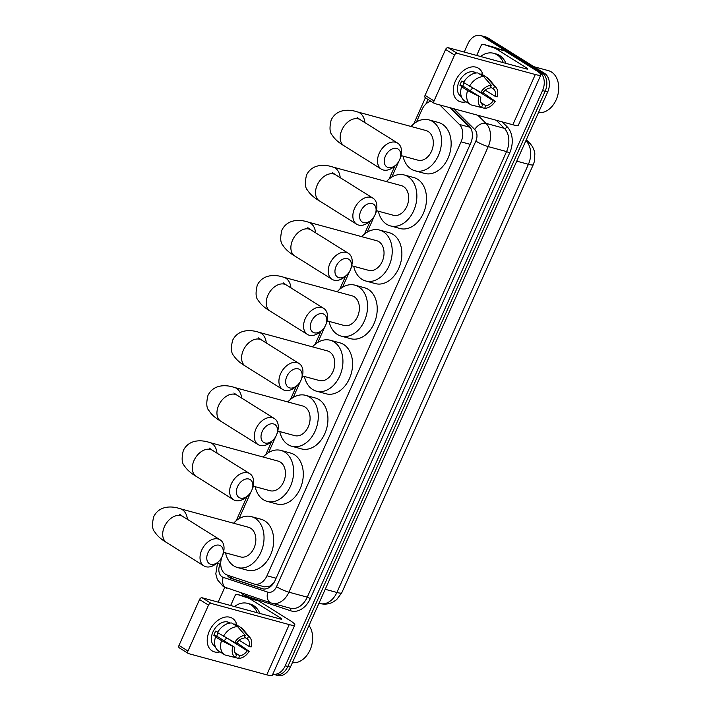 <?xml version="1.0" encoding="UTF-8"?>
<svg xmlns="http://www.w3.org/2000/svg" width="711" height="711" viewBox="0 0 711 711"><rect width="100%" height="100%" fill="white"/><g stroke="black" fill="none" stroke-linecap="round" stroke-linejoin="round"><path stroke-width="1.07" d="M471.26 129.206L450.267 107.788M221.814 557.255A14.389 10.354 -74.8 0 0 227.227 575.066L253.845 583.918A14.389 10.354 -74.8 0 0 254.245 584.033L264.696 586.877L270.002 586.06L273.886 582.744M430.893 101.246A14.389 10.354 -74.8 0 0 421.987 109.583L416.433 122.008M254.245 584.033A14.389 10.354 -74.8 0 0 266.981 575.759L461.066 141.862A14.389 10.354 -74.8 0 0 459.386 124.434L439.816 104.944M401.377 155.665L400.142 158.429M398.827 161.361L391.788 177.101M376.732 210.758L375.497 213.522M374.182 216.455L367.143 232.195M352.087 265.852L350.852 268.616M349.536 271.549L342.498 287.288M327.442 320.945L326.207 323.709M324.891 326.642L317.853 342.382M302.797 376.039L301.562 378.803M300.246 381.736L293.208 397.476M278.152 431.133L276.917 433.897M275.601 436.83L268.562 452.569M253.507 486.226L252.272 488.99M250.956 491.923L238.958 518.754M223.903 552.411L222.667 555.175M287.822 666.474A14.389 10.354 105.2 0 1 275.095 674.748A14.389 10.354 105.2 0 0 287.822 666.474L545.124 91.275L287.822 666.474L290.39 667.167A14.389 10.354 105.2 0 1 277.663 675.45L272.811 674.135A14.389 10.354 105.2 0 0 285.244 665.772L287.822 666.474M464.212 52.045L467.882 43.833A14.389 10.354 105.2 0 1 480.618 35.55A14.389 10.354 105.2 0 1 482.653 36.448L539.4 71.971L541.969 72.673A14.389 10.354 105.2 0 1 545.124 91.275A14.389 10.354 105.2 0 0 541.969 72.673L485.231 37.141L541.969 72.673L544.546 73.366A14.389 10.354 105.2 0 1 547.692 91.968L290.39 667.167M480.618 35.55L483.187 36.252A14.389 10.354 105.2 0 1 485.231 37.141A14.389 10.354 105.2 0 0 483.187 36.252L485.764 36.945A14.389 10.354 105.2 0 1 487.799 37.843L544.546 73.366M539.4 71.971A14.389 10.354 105.2 0 1 542.546 90.573L285.244 665.772M218.153 602.119L224.729 587.419M226.978 574.986A14.389 10.354 -74.8 0 0 231.342 578.47L261.959 588.646A14.389 10.354 -74.8 0 0 262.359 588.77A14.389 10.354 -74.8 0 0 275.086 580.487L470.691 143.222A14.389 10.354 -74.8 0 0 469.011 125.785L451.174 108.028M263.417 588.975L233.919 579.172A14.389 10.354 105.2 0 1 229.689 575.892M455.422 81.01A19.188 13.029 -58 0 1 470.664 67.127A19.188 13.029 -58 0 1 482.929 74.993A19.188 13.029 -58 0 0 478.476 68.238A19.188 13.029 -58 0 0 455.422 81.01A19.188 13.029 -58 0 0 466.132 101.833A19.188 13.029 -58 0 1 458.106 100.766A19.188 13.029 -58 0 1 455.422 81.01M476.717 55.44L481.089 45.673A2.4 1.724 -74.8 0 1 483.204 44.295L492.856 46.917A2.4 1.724 105.2 0 1 492.927 46.935L504.721 50.854A2.4 1.724 105.2 0 1 504.988 50.988L536.218 70.531A19.188 2.844 -155.9 0 1 540.875 74.877A19.188 2.844 -155.9 0 1 535.303 74.522L457.137 53.307A2.4 1.626 122 0 0 454.56 55.031L445.601 49.423A2.4 1.626 -58 0 1 448.179 47.699L526.344 68.914A4.799 0.711 24.1 0 0 527.731 69.003A4.799 0.711 24.1 0 0 526.567 67.918L495.345 48.366A2.4 1.724 -74.8 0 0 495.069 48.232L483.276 44.313A2.4 1.724 -74.8 0 0 483.204 44.295M540.875 74.877L518.399 125.118A19.188 2.844 -155.9 0 1 512.827 124.763L434.67 103.548A2.4 1.626 122 0 1 434.359 103.415A2.4 1.626 122 0 1 434.03 100.944L454.56 55.031M425.702 97.94A2.4 1.626 -58 0 1 425.4 97.807A2.4 1.626 -58 0 1 425.071 95.336L445.601 49.423M480.76 92.448L482.742 92.99A9.599 6.515 -58 0 1 490.146 88.022L491.337 85.356A12.478 8.47 -58 0 0 480.76 92.448L463.545 82.485A15.829 10.745 -58 0 1 477.783 72.931L483.756 76.672L491.337 85.356M490.546 87.124L493.363 88.893A9.599 6.515 -58 0 1 495.194 96.367L485.284 90.164M464.159 82.867A9.599 6.515 122 0 0 463.652 83.88A9.599 6.515 122 0 0 462.888 86.102L480.805 97.318A9.599 6.515 -58 0 0 482.645 104.793L481.445 107.459L471.109 104.926A15.829 10.745 -58 0 1 470.638 104.65A15.829 10.745 -58 0 1 467.58 90.555L480.805 97.318M470.638 104.65L464.665 100.918A15.829 10.745 -58 0 1 461.608 86.813L462.914 87.169L459.928 85.293A13.918 9.447 -58 0 1 460.755 83.089A13.918 9.447 -58 0 1 461.866 80.965L463.741 82.147M461.341 96.563L460.906 96.296A13.918 9.447 -58 0 1 458.959 81.969A13.918 9.447 -58 0 1 475.677 72.709L476.103 72.984M493.363 88.893L494.554 86.227L486.973 77.543L481 73.802L480.6 74.691M481 73.802A15.829 10.745 -58 0 1 481.471 74.077L487.444 77.819A15.829 10.745 -58 0 1 489.212 79.356L496.011 87.489A12.478 8.47 -58 0 1 497.176 96.909L495.194 96.367M486.973 77.543A15.829 10.745 -58 0 1 487.444 77.819M475.357 89.453A9.599 6.515 122 0 1 475.339 89.479L493.256 100.704L495.238 101.238L482.929 92.714M474.113 105.663L484.662 108.33L485.853 105.663L481 102.624M461.608 86.813L467.58 90.555M494.554 86.227A12.478 8.47 -58 0 1 496.011 87.489M495.238 101.238A12.478 8.47 -58 0 1 484.662 108.33M481.445 107.459A12.478 8.47 -58 0 1 478.823 96.785M493.256 100.704A9.599 6.515 -58 0 1 485.853 105.663M475.632 73.046A13.918 9.447 -58 0 0 474.006 72.815L474.69 73.242M469.518 86.218A15.829 10.745 -58 0 1 483.756 76.672M472.575 87.915A9.599 6.515 -58 0 1 470.113 90.626M459.928 85.293L462.888 86.102M533.899 66.701L548.35 70.629A21.588 15.526 105.2 0 1 551.416 71.971A21.588 15.526 105.2 0 1 557.317 96.785A21.588 15.526 105.2 0 1 538.467 112.587M480.547 56.48A23.987 17.26 105.2 0 1 493.656 53.298A23.987 17.26 105.2 0 1 497.06 54.791A23.987 17.26 105.2 0 1 503.361 62.675M493.656 53.298L496.234 53.992A23.987 17.26 105.2 0 1 499.637 55.485A23.987 17.26 105.2 0 1 505.93 63.368M385.415 156.073A10.558 7.163 122 0 0 386.34 166.543A10.558 7.163 122 0 0 395.965 164.925A10.558 7.163 122 0 0 399.564 159.913A10.558 7.163 122 0 0 400.24 158.091A10.558 7.163 122 0 0 396.063 148.323A10.558 7.163 122 0 0 385.415 156.073M395.965 164.925L394.552 166.205A15.349 10.416 -58 0 1 381.354 169.138A15.349 10.416 -58 0 1 379.212 153.327A15.349 10.416 -58 0 1 397.653 143.115A15.349 10.416 -58 0 1 400.773 156.26L400.24 158.091M400.968 155.558L417.908 160.153A15.349 11.047 -74.8 0 0 432.101 149.799A15.349 11.047 -74.8 0 0 428.129 131.473A15.349 11.047 -74.8 0 0 425.951 130.522L357.571 111.956C349.368 109.13 336.712 108.632 331.175 119.972C329.344 127.633 329.691 132.69 332.206 135.143C334.614 139.009 338.552 142.556 344.026 145.764L381.354 169.138M411.056 126.478A26.387 18.984 105.2 0 1 428.849 119.866A26.387 18.984 105.2 0 1 432.59 121.51A26.387 18.984 105.2 0 1 439.407 153.007A26.387 18.984 105.2 0 1 415.02 170.8A26.387 18.984 105.2 0 1 411.278 169.156A26.387 18.984 105.2 0 1 403.013 156.109M428.849 119.866L438.491 122.488A26.387 18.984 105.2 0 1 442.233 124.132A26.387 18.984 105.2 0 1 449.05 155.629A26.387 18.984 105.2 0 1 424.671 173.422L415.02 170.8M360.77 211.167A10.558 7.163 122 0 0 361.695 221.636A10.558 7.163 122 0 0 371.32 220.019A10.558 7.163 122 0 0 374.919 215.006A10.558 7.163 122 0 0 375.595 213.184A10.558 7.163 122 0 0 371.418 203.417A10.558 7.163 122 0 0 360.77 211.167M371.32 220.019L369.907 221.299A15.349 10.416 -58 0 1 356.709 224.232A15.349 10.416 -58 0 1 354.567 208.43A15.349 10.416 -58 0 1 373.008 198.209A15.349 10.416 -58 0 1 376.137 211.363L375.595 213.184M376.323 210.652L393.263 215.246A15.349 11.047 -74.8 0 0 407.456 204.892A15.349 11.047 -74.8 0 0 403.484 186.566A15.349 11.047 -74.8 0 0 401.306 185.615L332.926 167.049C324.723 164.223 312.067 163.726 306.53 175.066C304.699 182.727 305.046 187.784 307.561 190.237C309.969 194.103 313.906 197.649 319.381 200.858L356.709 224.232M386.411 181.572A26.387 18.984 105.2 0 1 404.204 174.959A26.387 18.984 105.2 0 1 407.945 176.604A26.387 18.984 105.2 0 1 414.762 208.101A26.387 18.984 105.2 0 1 390.375 225.894A26.387 18.984 105.2 0 1 386.633 224.249A26.387 18.984 105.2 0 1 378.368 211.203M404.204 174.959L413.846 177.581A26.387 18.984 105.2 0 1 417.597 179.225A26.387 18.984 105.2 0 1 424.405 210.723A26.387 18.984 105.2 0 1 400.026 228.515L390.375 225.894M336.125 266.261A10.558 7.163 122 0 0 337.05 276.73A10.558 7.163 122 0 0 346.675 275.113A10.558 7.163 122 0 0 350.274 270.1A10.558 7.163 122 0 0 350.95 268.278A10.558 7.163 122 0 0 346.772 258.52A10.558 7.163 122 0 0 336.125 266.261M346.675 275.113L345.262 276.392A15.349 10.416 -58 0 1 332.064 279.325A15.349 10.416 -58 0 1 329.922 263.523A15.349 10.416 -58 0 1 348.363 253.303A15.349 10.416 -58 0 1 351.492 266.456L350.95 268.278M351.678 265.745L368.618 270.34A15.349 11.047 -74.8 0 0 382.811 259.986A15.349 11.047 -74.8 0 0 378.839 241.66A15.349 11.047 -74.8 0 0 376.661 240.709L308.281 222.143C300.078 219.317 287.422 218.819 281.885 230.16C280.054 237.821 280.401 242.878 282.916 245.331C285.324 249.197 289.261 252.743 294.736 255.951L332.064 279.325M361.766 236.665A26.387 18.984 105.2 0 1 379.558 230.062A26.387 18.984 105.2 0 1 383.3 231.697A26.387 18.984 105.2 0 1 390.117 263.194A26.387 18.984 105.2 0 1 365.73 280.987A26.387 18.984 105.2 0 1 361.988 279.343A26.387 18.984 105.2 0 1 353.723 266.296M379.558 230.062L389.201 232.675A26.387 18.984 105.2 0 1 392.952 234.319A26.387 18.984 105.2 0 1 399.769 265.816A26.387 18.984 105.2 0 1 375.381 283.609L365.73 280.987M311.48 321.354A10.558 7.163 122 0 0 312.405 331.824A10.558 7.163 122 0 0 322.03 330.206A10.558 7.163 122 0 0 325.629 325.203A10.558 7.163 122 0 0 326.305 323.372A10.558 7.163 122 0 0 322.127 313.613A10.558 7.163 122 0 0 311.48 321.354M322.03 330.206L320.617 331.486A15.349 10.416 -58 0 1 307.419 334.419A15.349 10.416 -58 0 1 305.277 318.617A15.349 10.416 -58 0 1 323.718 308.396A15.349 10.416 -58 0 1 326.847 321.55L326.305 323.372M327.033 320.839L343.973 325.434A15.349 11.047 -74.8 0 0 358.166 315.08A15.349 11.047 -74.8 0 0 354.194 296.754A15.349 11.047 -74.8 0 0 352.016 295.803L283.636 277.237C275.433 274.41 262.777 273.922 257.24 285.253C255.409 292.914 255.756 297.971 258.271 300.424C260.679 304.29 264.616 307.836 270.091 311.054L307.419 334.419M337.121 291.759A26.387 18.984 105.2 0 1 354.913 285.155A26.387 18.984 105.2 0 1 358.655 286.8A26.387 18.984 105.2 0 1 365.472 318.288A26.387 18.984 105.2 0 1 341.084 336.081A26.387 18.984 105.2 0 1 337.343 334.437A26.387 18.984 105.2 0 1 329.077 321.39M354.913 285.155L364.556 287.768A26.387 18.984 105.2 0 1 368.307 289.413A26.387 18.984 105.2 0 1 375.124 320.91A26.387 18.984 105.2 0 1 350.736 338.703L341.084 336.081M286.835 376.448A10.558 7.163 122 0 0 287.759 386.917A10.558 7.163 122 0 0 297.385 385.3A10.558 7.163 122 0 0 300.984 380.296A10.558 7.163 122 0 0 301.66 378.465A10.558 7.163 122 0 0 297.482 368.707A10.558 7.163 122 0 0 286.835 376.448M297.385 385.3L295.972 386.58A15.349 10.416 -58 0 1 282.774 389.512A15.349 10.416 -58 0 1 280.632 373.71A15.349 10.416 -58 0 1 299.073 363.49A15.349 10.416 -58 0 1 302.202 376.643L301.66 378.465M302.388 375.932L319.328 380.527A15.349 11.047 -74.8 0 0 333.521 370.173A15.349 11.047 -74.8 0 0 329.549 351.856A15.349 11.047 -74.8 0 0 327.371 350.896L258.991 332.33C250.787 329.504 238.132 329.015 232.604 340.347C230.764 348.008 231.111 353.065 233.626 355.518C236.034 359.384 239.971 362.93 245.446 366.147L282.774 389.512M312.476 346.852A26.387 18.984 105.2 0 1 330.268 340.249A26.387 18.984 105.2 0 1 334.01 341.893A26.387 18.984 105.2 0 1 340.827 373.382A26.387 18.984 105.2 0 1 316.439 391.174A26.387 18.984 105.2 0 1 312.698 389.53A26.387 18.984 105.2 0 1 304.432 376.483M330.268 340.249L339.911 342.862A26.387 18.984 105.2 0 1 343.662 344.506A26.387 18.984 105.2 0 1 350.479 376.003A26.387 18.984 105.2 0 1 326.091 393.796L316.439 391.174M262.19 431.541A10.558 7.163 122 0 0 263.114 442.011A10.558 7.163 122 0 0 272.74 440.393A10.558 7.163 122 0 0 276.339 435.39A10.558 7.163 122 0 0 277.014 433.559A10.558 7.163 122 0 0 272.837 423.8A10.558 7.163 122 0 0 262.19 431.541M272.74 440.393L271.326 441.673A15.349 10.416 -58 0 1 258.129 444.606A15.349 10.416 -58 0 1 255.987 428.804A15.349 10.416 -58 0 1 274.428 418.583A15.349 10.416 -58 0 1 277.557 431.737L277.014 433.559M277.743 431.026L294.683 435.621A15.349 11.047 -74.8 0 0 308.876 425.267A15.349 11.047 -74.8 0 0 304.903 406.95A15.349 11.047 -74.8 0 0 302.726 405.99L234.346 387.433C226.142 384.598 213.487 384.109 207.959 395.44C206.119 403.11 206.466 408.167 208.981 410.611C211.389 414.477 215.326 418.024 220.801 421.241L258.129 444.606M287.831 401.946A26.387 18.984 105.2 0 1 305.623 395.343A26.387 18.984 105.2 0 1 309.365 396.987A26.387 18.984 105.2 0 1 316.182 428.475A26.387 18.984 105.2 0 1 291.794 446.268A26.387 18.984 105.2 0 1 288.053 444.633A26.387 18.984 105.2 0 1 279.787 431.577M305.623 395.343L315.266 397.956A26.387 18.984 105.2 0 1 319.017 399.6A26.387 18.984 105.2 0 1 325.834 431.097A26.387 18.984 105.2 0 1 301.446 448.89L291.794 446.268M237.545 486.644A10.558 7.163 122 0 0 238.469 497.105A10.558 7.163 122 0 0 248.095 495.487A10.558 7.163 122 0 0 251.694 490.483A10.558 7.163 122 0 0 252.369 488.653A10.558 7.163 122 0 0 248.192 478.894A10.558 7.163 122 0 0 237.545 486.644M248.095 495.487L246.681 496.776A15.349 10.416 -58 0 1 233.484 499.7A15.349 10.416 -58 0 1 231.342 483.898A15.349 10.416 -58 0 1 249.783 473.677A15.349 10.416 -58 0 1 252.912 486.831L252.369 488.653M253.098 486.12L270.038 490.714A15.349 11.047 -74.8 0 0 284.231 480.36A15.349 11.047 -74.8 0 0 280.258 462.043A15.349 11.047 -74.8 0 0 278.081 461.083L209.701 442.526C201.497 439.691 188.842 439.202 183.314 450.534C181.474 458.204 181.82 463.261 184.336 465.705C186.744 469.571 190.681 473.117 196.156 476.334L233.484 499.7M263.186 457.04A26.387 18.984 105.2 0 1 280.978 450.436A26.387 18.984 105.2 0 1 284.72 452.08A26.387 18.984 105.2 0 1 291.537 483.569A26.387 18.984 105.2 0 1 267.149 501.371A26.387 18.984 105.2 0 1 263.408 499.726A26.387 18.984 105.2 0 1 255.142 486.671M280.978 450.436L290.621 453.058A26.387 18.984 105.2 0 1 294.372 454.693A26.387 18.984 105.2 0 1 301.188 486.191A26.387 18.984 105.2 0 1 276.801 503.983L267.149 501.371M207.941 552.82A10.558 7.163 122 0 0 208.865 563.29A10.558 7.163 122 0 0 218.49 561.672A10.558 7.163 122 0 0 222.09 556.66A10.558 7.163 122 0 0 222.765 554.838A10.558 7.163 122 0 0 218.588 545.079A10.558 7.163 122 0 0 207.941 552.82M218.49 561.672L217.077 562.952A15.349 10.416 -58 0 1 203.879 565.885A15.349 10.416 -58 0 1 201.737 550.083A15.349 10.416 -58 0 1 220.179 539.862A15.349 10.416 -58 0 1 223.307 553.016L222.765 554.838M223.494 552.305L240.434 556.9A15.349 11.047 -74.8 0 0 254.627 546.546A15.349 11.047 -74.8 0 0 250.654 528.22A15.349 11.047 -74.8 0 0 248.477 527.269L180.096 508.703C171.893 505.877 159.237 505.379 153.7 516.719C151.87 524.38 152.216 529.437 154.731 531.89C157.14 535.756 161.077 539.302 166.552 542.511L203.879 565.885M233.581 523.225A26.387 18.984 105.2 0 1 251.374 516.621A26.387 18.984 105.2 0 1 255.116 518.257A26.387 18.984 105.2 0 1 261.932 549.754A26.387 18.984 105.2 0 1 237.545 567.547A26.387 18.984 105.2 0 1 233.803 565.903A26.387 18.984 105.2 0 1 225.538 552.856M251.374 516.621L261.017 519.234A26.387 18.984 105.2 0 1 264.768 520.879A26.387 18.984 105.2 0 1 271.584 552.376A26.387 18.984 105.2 0 1 247.197 570.169L237.545 567.547M209.363 631.084A19.188 13.029 -58 0 1 224.596 617.21A19.188 13.029 -58 0 1 236.87 625.067A19.188 13.029 -58 0 0 232.408 618.312L232.408 618.312A19.188 13.029 -58 0 0 209.363 631.084A19.188 13.029 -58 0 0 220.063 651.907A19.188 13.029 -58 0 1 212.047 650.849A19.188 13.029 -58 0 1 209.363 631.084M230.657 605.523L235.021 595.756A2.4 1.724 -74.8 0 1 237.145 594.369L246.797 596.991A2.4 1.724 105.2 0 1 246.859 597.009L258.653 600.928A2.4 1.724 105.2 0 1 258.928 601.062L290.159 620.614A19.188 2.844 -155.9 0 1 294.807 624.951A19.188 2.844 -155.9 0 1 289.235 624.596L211.078 603.381A2.4 1.626 122 0 0 208.501 605.114L199.542 599.506A2.4 1.626 -58 0 1 202.12 597.773L280.276 618.988A4.799 0.711 24.1 0 0 281.672 619.077A4.799 0.711 24.1 0 0 280.507 617.992L249.285 598.44A2.4 1.724 -74.8 0 0 249.01 598.315L237.216 594.396A2.4 1.724 -74.8 0 0 237.145 594.369M294.807 624.951L272.34 675.201A19.188 2.844 -155.9 0 1 266.767 674.837L188.602 653.622A2.4 1.626 122 0 1 188.299 653.489A2.4 1.626 122 0 1 187.962 651.027L208.501 605.114M179.643 648.014A2.4 1.626 -58 0 1 179.341 647.881A2.4 1.626 -58 0 1 179.003 645.41L199.542 599.506M234.701 642.531L236.683 643.064A9.599 6.515 -58 0 1 244.086 638.096L245.277 635.43A12.478 8.47 -58 0 0 234.701 642.531L217.486 632.559A15.829 10.745 -58 0 1 231.715 623.005L237.687 626.747L245.277 635.43M244.477 637.207L247.304 638.967A9.599 6.515 -58 0 1 249.134 646.441L239.225 640.238M218.09 632.941A9.599 6.515 122 0 0 217.584 633.954A9.599 6.515 122 0 0 216.819 636.176L234.746 647.392A9.599 6.515 -58 0 0 236.576 654.867L235.385 657.533L225.049 655A15.829 10.745 -58 0 1 224.578 654.733A15.829 10.745 -58 0 1 221.521 640.629L234.746 647.392M224.578 654.733L218.606 650.992A15.829 10.745 -58 0 1 215.549 636.887L216.846 637.243L213.86 635.376A13.918 9.447 -58 0 1 214.695 633.172A13.918 9.447 -58 0 1 215.797 631.039L217.682 632.221M215.282 646.646L214.846 646.37A13.918 9.447 -58 0 1 212.9 632.052A13.918 9.447 -58 0 1 229.609 622.783L230.044 623.058M247.304 638.967L248.495 636.309L240.905 627.617L234.932 623.876L234.532 624.773M234.932 623.876A15.829 10.745 -58 0 1 235.412 624.151L241.385 627.893A15.829 10.745 -58 0 1 243.144 629.439L249.952 637.563A12.478 8.47 -58 0 1 251.116 646.983L249.134 646.441M240.905 627.617A15.829 10.745 -58 0 1 241.385 627.893M229.404 639.589L229.28 639.562A9.599 6.515 122 0 0 229.298 639.536L247.197 650.778L249.179 651.312L236.87 642.797M228.053 655.738L238.603 658.404L239.794 655.746L234.941 652.707M215.549 636.887L221.521 640.629M248.495 636.309A12.478 8.47 -58 0 1 249.952 637.563M249.179 651.312A12.478 8.47 -58 0 1 238.603 658.404M235.385 657.533A12.478 8.47 -58 0 1 232.764 646.859M247.197 650.778A9.599 6.515 -58 0 1 239.794 655.746M229.573 623.12A13.918 9.447 -58 0 0 227.947 622.889L228.622 623.316M223.458 636.301A15.829 10.745 -58 0 1 237.687 626.747M226.516 637.989A9.599 6.515 -58 0 1 224.054 640.7M213.86 635.376L216.819 636.176M234.488 606.554A23.987 17.26 105.2 0 1 247.597 603.372A23.987 17.26 105.2 0 1 251.001 604.865A23.987 17.26 105.2 0 1 257.302 612.749M247.597 603.372L250.174 604.066A23.987 17.26 105.2 0 1 253.578 605.568A23.987 17.26 105.2 0 1 259.87 613.451M309.027 625.52A21.588 15.526 105.2 0 1 310.076 649.952A21.588 15.526 105.2 0 1 292.408 662.661M231.342 577.714A14.389 9.99 -71.6 0 1 231.235 576.399M269.887 587.108A14.389 9.99 -71.6 0 1 270.002 586.06M469.838 127.269L459.386 124.434M470.184 144.342L461.066 141.862M276.099 578.23L266.981 575.759M341.76 592.778A16.788 2.489 -155.9 0 1 336.89 592.467L528.406 164.312A16.788 2.489 24.1 0 0 533.277 164.632L341.76 592.778L336.623 599.675L332.766 602.226C328.66 604.217 324.376 604.643 319.914 603.506A19.188 13.802 -74.8 0 0 336.89 592.467L325.229 589.295M516.746 161.148L528.406 164.312A19.188 13.802 -74.8 0 0 526.167 141.071A16.788 10.789 -45.1 0 1 529.517 142.964C532.512 146.048 534.29 149.657 534.85 153.789L534.334 161.664L533.277 164.632M487.799 37.843L482.653 36.448M547.692 91.968L542.546 90.573M220.739 562.685L219.975 564.401A9.599 6.906 -74.8 0 0 222.072 576.799A9.599 6.906 -74.8 0 0 223.165 577.323L267.763 592.139A9.599 6.906 -74.8 0 0 276.517 586.699L475.837 141.116A9.599 6.906 -74.8 0 0 474.717 129.5L453.894 108.765M226.818 588.246A9.599 6.657 -71.6 0 1 226.569 588.175A9.599 6.657 -71.6 0 1 223.165 577.323M502.215 121.883L507.156 126.807A21.588 15.526 105.2 0 1 509.671 152.954L310.351 598.529A21.588 15.526 105.2 0 1 290.666 610.776L246.068 595.951A21.588 15.526 105.2 0 1 241.5 593.134M477.881 115.28L485.995 123.359L504.33 128.336L496.216 120.257M474.717 129.5A9.599 6.168 -45.1 0 1 485.995 123.359A19.188 13.802 105.2 0 1 488.235 146.608L506.57 151.576A19.188 13.802 -74.8 0 0 504.33 128.336A2.4 1.538 134.9 0 0 507.156 126.807M475.837 141.116A9.599 1.422 24.1 0 0 488.235 146.608L288.924 592.183L307.259 597.16L506.57 151.576L509.671 152.954M276.517 586.699A9.599 1.422 24.1 0 0 288.924 592.183A19.188 13.802 105.2 0 1 271.949 603.23A19.188 13.802 105.2 0 1 271.415 603.07A9.599 6.657 -71.6 0 1 271.167 602.99A9.599 6.657 -71.6 0 1 267.763 592.139M217.646 562.232L215.806 573.901L217.415 579.741L223.414 586.682L271.167 602.99L290.284 608.207A19.188 13.802 -74.8 0 0 307.259 597.16L310.351 598.529M427.969 99.416L425.925 103.984M290.666 610.776A2.4 1.662 108.4 0 0 289.928 608.109M246.068 595.951A2.4 1.662 108.4 0 0 246.193 594.689M217.646 562.437A9.599 1.422 24.1 0 0 219.975 564.401M262.768 588.868L261.959 588.646M233.919 579.172L231.342 578.47M512.827 124.763L535.303 74.522M425.071 95.336L434.03 100.944M526.149 68.86L526.567 67.918M504.988 50.988L495.345 48.366M448.179 47.699L457.137 53.307M495.069 48.232L504.721 50.854M492.927 46.935L483.276 44.313M364.867 122.594A15.349 11.047 -74.8 0 0 359.748 112.916A15.349 11.047 -74.8 0 0 357.571 111.956M357.126 117.511L360.317 119.741A15.349 10.416 122 0 0 341.875 129.962A15.349 10.416 122 0 0 344.026 145.764M340.222 177.688A15.349 11.047 -74.8 0 0 335.103 168.009A15.349 11.047 -74.8 0 0 332.926 167.049M332.481 172.604L335.672 174.835A15.349 10.416 122 0 0 317.23 185.056A15.349 10.416 122 0 0 319.381 200.858M315.577 232.781A15.349 11.047 -74.8 0 0 310.458 223.103A15.349 11.047 -74.8 0 0 308.281 222.143M307.836 227.707L311.027 229.929A15.349 10.416 122 0 0 292.585 240.149A15.349 10.416 122 0 0 294.736 255.951M290.932 287.875A15.349 11.047 -74.8 0 0 285.813 278.197A15.349 11.047 -74.8 0 0 283.636 277.237M283.191 282.8L286.382 285.022A15.349 10.416 122 0 0 267.949 295.243A15.349 10.416 122 0 0 270.091 311.054M266.287 342.969A15.349 11.047 -74.8 0 0 261.168 333.29A15.349 11.047 -74.8 0 0 258.991 332.33M258.546 337.894L261.737 340.116A15.349 10.416 122 0 0 243.304 350.336A15.349 10.416 122 0 0 245.446 366.147M241.642 398.062A15.349 11.047 -74.8 0 0 236.523 388.384A15.349 11.047 -74.8 0 0 234.346 387.433M233.901 392.987L237.092 395.209A15.349 10.416 122 0 0 218.659 405.43A15.349 10.416 122 0 0 220.801 421.241M216.997 453.156A15.349 11.047 -74.8 0 0 211.878 443.477A15.349 11.047 -74.8 0 0 209.701 442.526M209.256 448.081L212.447 450.303A15.349 10.416 122 0 0 194.014 460.524A15.349 10.416 122 0 0 196.156 476.334M187.393 519.341A15.349 11.047 -74.8 0 0 182.274 509.663A15.349 11.047 -74.8 0 0 180.096 508.703M179.652 514.266L182.843 516.488A15.349 10.416 122 0 0 164.41 526.709A15.349 10.416 122 0 0 166.552 542.511M266.767 674.837L289.235 624.596M179.003 645.41L187.962 651.027M280.09 618.934L280.507 617.992M258.928 601.062L249.285 598.44M202.12 597.773L211.078 603.381M249.01 598.315L258.653 600.928M246.859 597.009L237.216 594.396M526.309 139.774L529.517 142.964M319.914 603.506L318.981 603.257M434.359 103.415L425.4 97.807L413.695 123.954M394.961 165.832L389.05 179.048M370.315 220.925L364.405 234.141M345.67 276.019L339.76 289.235M321.025 331.122L315.115 344.328M296.38 386.215L290.47 399.422M271.735 441.309L265.825 454.516M247.09 496.402L236.221 520.701M360.317 119.741L397.653 143.115M335.672 174.835L373.008 198.209M311.027 229.929L348.363 253.303M286.382 285.022L323.718 308.396M261.737 340.116L299.073 363.49M237.092 395.209L274.428 418.583M212.447 450.303L249.783 473.677M182.843 516.488L220.179 539.862M179.341 647.881L188.299 653.489"/></g></svg>
